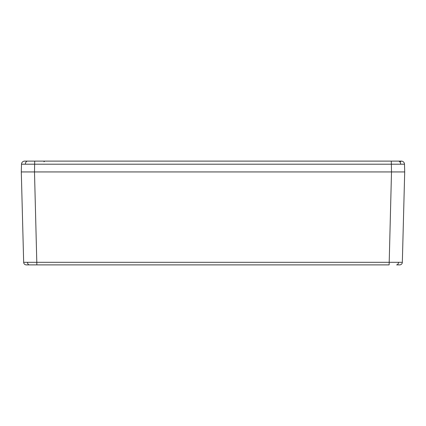 <?xml version="1.0" encoding="UTF-8"?>
<svg xmlns="http://www.w3.org/2000/svg" width="426" height="426" viewBox="0 0 426 426"><rect width="100%" height="100%" fill="white"/><g stroke="black" fill="none" stroke-linecap="round" stroke-linejoin="round"><path stroke-width="0.64" d="M396.649 171.939L21.3 171.939L23.664 262.315L402.336 262.315A2.641 2.641 0 0 1 399.695 264.887L396.601 264.887A2.641 1.869 90 0 0 398.47 262.341M24.671 161.113A3.168 3.168 0 0 0 21.502 164.202A3.168 3.168 0 0 1 24.671 161.113L401.329 161.113A3.168 3.168 0 0 1 404.498 164.202L21.502 164.202L21.3 171.939L404.7 171.939L391.505 171.939L389.135 264.887L26.305 264.887A2.641 2.641 0 0 1 23.664 262.315A2.641 2.641 0 0 0 26.305 264.887M404.498 164.202L404.7 171.939L402.336 262.315M34.703 161.113L34.495 171.939L28.563 171.939M27.53 262.341A2.641 1.869 90 0 0 29.399 264.887M36.865 264.887L34.495 171.939M27.61 161.113A3.168 2.242 90 0 0 25.368 164.164M398.39 161.113A3.168 2.242 90 0 1 400.632 164.164M391.505 171.939L391.297 161.113M400.44 161.773L401.223 161.113M43.974 161.773L44.757 161.113"/></g></svg>
